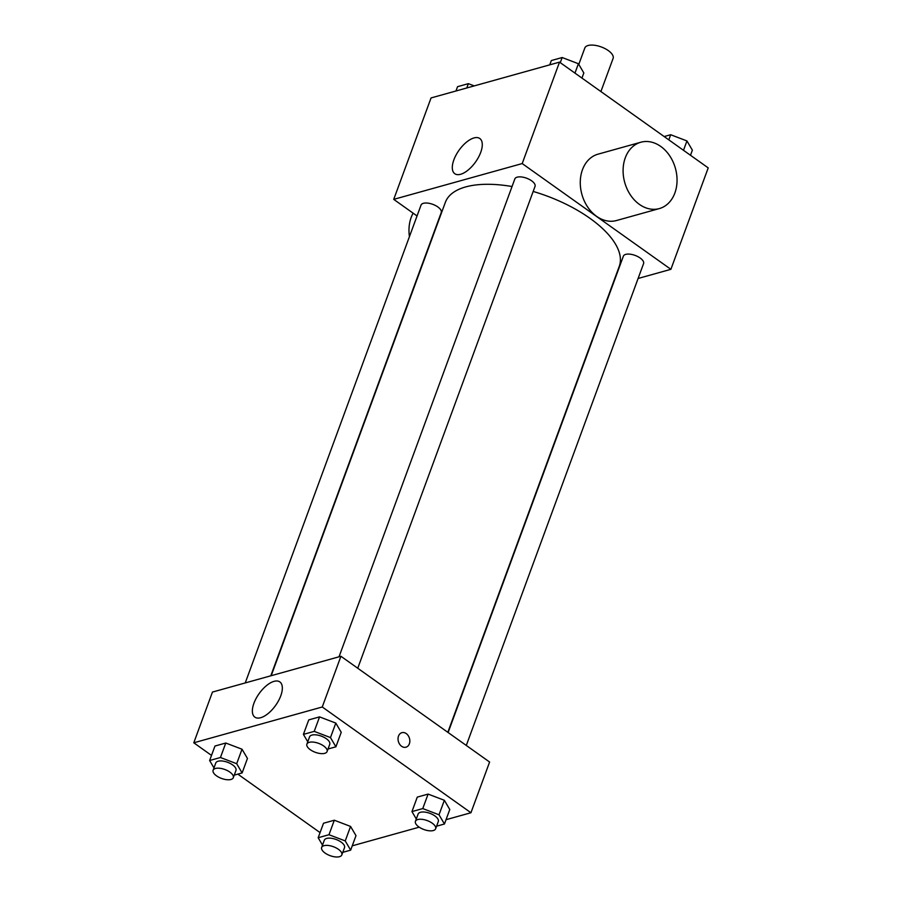 <?xml version="1.0" encoding="UTF-8"?>
<svg xmlns="http://www.w3.org/2000/svg" width="902" height="902" viewBox="0 0 902 902"><rect width="100%" height="100%" fill="white"/><g stroke="black" fill="none" stroke-linecap="round" stroke-linejoin="round"><path stroke-width="1.35" d="M600.901 91.564L613.101 58.416A15.063 6.675 -159.8 0 0 601.262 46.949A15.063 6.675 -159.8 0 0 584.812 48.009L578.791 64.392M417.051 215.961L393.723 199.365L431.055 97.935L559.522 62.125L708.217 167.885L670.885 269.326L638.109 278.47M447.82 732.311L619.257 266.338A92.647 41.03 -159.8 0 0 533.172 191.45M512.043 186.522A92.647 41.03 -159.8 0 0 445.351 202.352L271.198 675.699M393.723 199.365L522.202 163.566L670.885 269.326M357.744 668.235L535.033 186.398A10.768 4.769 -159.8 0 0 526.576 178.201A10.768 4.769 -159.8 0 0 514.828 178.957L339.017 656.803M466.289 745.447L643.577 263.598A10.768 4.769 -159.8 0 0 635.121 255.413A10.768 4.769 -159.8 0 0 623.372 256.168L448.114 732.514M245.231 682.938L421.042 205.092A10.768 4.769 20.2 0 1 427.649 203.097A10.768 4.769 20.2 0 1 437.842 206.953A10.768 4.769 20.2 0 1 441.247 212.534L270.792 675.812M522.202 163.566L559.522 62.125M453.864 159.846A21.592 10.136 125.4 0 1 466.39 142.234A21.592 10.136 125.4 0 1 479.808 138.513A21.592 10.136 125.4 0 1 475.557 161.988A21.592 10.136 125.4 0 1 454.777 173.703A21.592 10.136 125.4 0 1 453.864 159.846M659.317 208.587L616.494 220.528A34.445 26.316 -105.6 0 1 581.903 194.415A34.445 26.316 -105.6 0 1 598.003 154.174L640.826 142.234A34.445 26.316 -105.6 0 1 660.738 146.428A34.445 26.316 -105.6 0 1 677.041 181.099A34.445 26.316 -105.6 0 1 659.317 208.587A34.445 26.316 -105.6 0 1 624.725 182.475A34.445 26.316 -105.6 0 1 640.826 142.234M413.127 213.176A34.445 26.316 74.4 0 0 409.44 236.628M211.508 755.402L193.783 742.797L212.444 692.071L340.922 656.273L489.606 762.032L470.945 812.747L446.039 819.692M419.216 827.168L352.254 845.828M307.751 741.771L303.41 734.386L308.743 719.897L319.556 716.887L335.803 723.088L341.238 732.311L335.803 723.088L330.47 737.577L335.905 746.8L328.035 748.987M322.51 845.106L318.169 837.732L323.502 823.244L334.315 820.222L350.562 826.435L355.997 835.647L350.562 826.435L345.229 840.923L350.664 850.146L342.794 852.334M193.783 742.797L322.262 706.988L470.945 812.747M320.052 832.602L237.835 774.13M416.296 818.971L411.955 811.597L417.276 797.109L428.1 794.087L444.348 800.288L449.782 809.511L444.348 800.288L439.015 814.788L444.449 824L436.579 826.198M213.966 767.906L209.625 760.521L214.958 746.033L225.771 743.022L242.018 749.224L247.452 758.447L242.018 749.224L236.685 763.712L242.119 772.935L234.249 775.134M322.262 706.988L340.922 656.273M253.924 703.278A21.592 10.136 125.4 0 1 266.44 685.655A21.592 10.136 125.4 0 1 279.868 681.935A21.592 10.136 125.4 0 1 275.617 705.409A21.592 10.136 125.4 0 1 254.838 717.135A21.592 10.136 125.4 0 1 253.924 703.278M406.272 733.608A7.532 5.75 -105.6 0 1 409.835 741.185A7.532 5.75 -105.6 0 1 405.956 747.206A7.532 5.75 -105.6 0 1 398.391 741.489A7.532 5.75 -105.6 0 1 401.909 732.683A7.532 5.75 -105.6 0 1 406.272 733.608M401.909 732.683A7.532 5.75 -105.6 0 1 406.261 733.608A7.532 5.75 -105.6 0 1 409.835 741.185A7.532 5.75 -105.6 0 1 405.956 747.206M209.625 760.521L220.438 757.511L236.685 763.712M233.302 777.693L235.974 770.443A10.768 4.769 -159.8 0 0 227.518 762.258A10.768 4.769 -159.8 0 0 215.77 763.013L213.109 770.263A10.768 4.769 -159.8 0 0 216.514 775.844A10.768 4.769 -159.8 0 0 226.695 779.689A10.768 4.769 -159.8 0 0 233.302 777.693A10.768 4.769 -159.8 0 0 224.857 769.507A10.768 4.769 -159.8 0 0 213.109 770.263M242.119 772.935L247.452 758.447M214.958 746.033L225.771 743.022L242.018 749.224M220.438 757.511L225.771 743.022M303.41 734.386L314.223 731.375L330.47 737.577M327.088 751.558L329.76 744.308A10.768 4.769 -159.8 0 0 321.304 736.122A10.768 4.769 -159.8 0 0 309.555 736.878L306.894 744.127A10.768 4.769 -159.8 0 0 310.299 749.709A10.768 4.769 -159.8 0 0 320.481 753.553A10.768 4.769 -159.8 0 0 327.088 751.558A10.768 4.769 -159.8 0 0 318.632 743.361A10.768 4.769 -159.8 0 0 306.894 744.127M335.905 746.8L341.238 732.311M308.743 719.897L319.556 716.887L335.803 723.088M314.223 731.375L319.556 716.887M318.169 837.732L328.982 834.722L345.229 840.923M341.847 854.893L344.519 847.654A10.768 4.769 -159.8 0 0 336.063 839.469A10.768 4.769 -159.8 0 0 324.314 840.224L321.653 847.463A10.768 4.769 -159.8 0 0 325.058 853.044A10.768 4.769 -159.8 0 0 335.24 856.9A10.768 4.769 -159.8 0 0 341.847 854.893A10.768 4.769 -159.8 0 0 333.39 846.707A10.768 4.769 -159.8 0 0 321.653 847.463M350.664 850.146L355.997 835.647M323.502 823.244L334.315 820.222L350.562 826.435M328.982 834.722L334.315 820.222M411.955 811.597L422.767 808.575L439.015 814.788M435.632 828.758L438.304 821.519A10.768 4.769 -159.8 0 0 429.848 813.322A10.768 4.769 -159.8 0 0 418.1 814.078L415.439 821.327A10.768 4.769 -159.8 0 0 418.844 826.908A10.768 4.769 -159.8 0 0 429.025 830.765A10.768 4.769 -159.8 0 0 435.632 828.758A10.768 4.769 -159.8 0 0 427.176 820.572A10.768 4.769 -159.8 0 0 415.439 821.327M444.449 824L449.782 809.511M417.276 797.109L428.1 794.087L444.348 800.288M422.767 808.575L428.1 794.087M455.961 90.989L457.551 86.682L468.363 83.66L474.215 85.904M466.785 87.968L468.363 83.66M549.746 64.854L551.336 60.547L562.149 57.525L578.396 63.726L583.831 72.949L581.948 78.079M574.957 73.107L578.396 63.726M560.266 62.655L562.149 57.525M664.165 136.552L670.693 134.736L686.941 140.938L692.375 150.16L690.492 155.279M683.502 150.307L686.941 140.938M668.81 139.855L670.693 134.736"/></g></svg>
